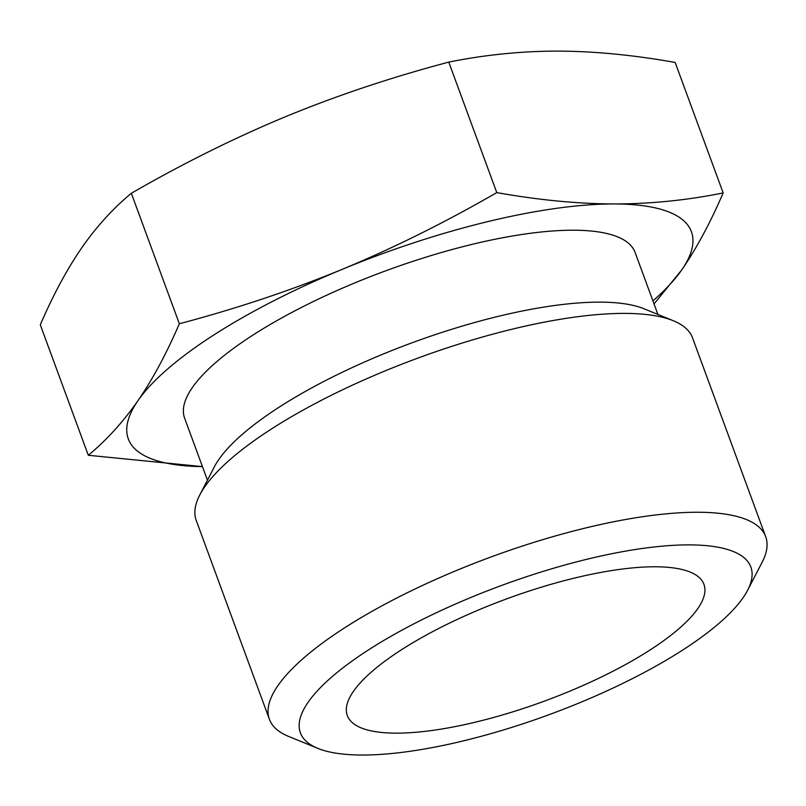 <?xml version="1.0" encoding="UTF-8"?>
<svg xmlns="http://www.w3.org/2000/svg" width="806" height="806" viewBox="0 0 806 806"><rect width="100%" height="100%" fill="white"/><g stroke="black" fill="none" stroke-linecap="round" stroke-linejoin="round"><path stroke-width="1.21" d="M353.421 691.387A190.004 54.496 -20.2 0 1 541.481 587.151A190.004 54.496 -20.2 0 1 703.94 584.35A190.004 54.496 -20.2 0 1 697.835 608.53A190.004 54.496 -20.2 0 1 509.775 712.776A190.004 54.496 -20.2 0 1 347.315 715.567A190.004 54.496 -20.2 0 1 353.421 691.387M657.908 314.441L635.088 252.419A239.997 68.832 159.8 0 0 429.88 255.945A239.997 68.832 159.8 0 0 192.322 387.615A239.997 68.832 159.8 0 0 184.614 418.163L207.434 480.185M673.312 320.738L644.105 308.799A239.997 68.832 159.8 0 0 421.941 339.215A239.997 68.832 159.8 0 0 218.789 459.541A239.997 68.832 159.8 0 0 214.295 466.946L199.787 494.965A264.408 75.835 -20.2 0 1 204.734 486.814A264.408 75.835 -20.2 0 1 428.56 354.247A264.408 75.835 -20.2 0 1 673.312 320.738A264.408 75.835 -20.2 0 1 692.535 337.865L765.7 536.715A264.408 75.835 159.8 0 0 539.617 540.604A264.408 75.835 159.8 0 0 277.899 685.664A264.408 75.835 159.8 0 0 269.406 719.315A264.408 75.835 159.8 0 0 288.629 736.432L317.836 748.371A239.997 68.832 -20.2 0 1 308.104 702.288A239.997 68.832 -20.2 0 1 579.595 561.097A239.997 68.832 -20.2 0 1 747.646 590.234A239.997 68.832 -20.2 0 1 743.152 597.629A239.997 68.832 -20.2 0 1 540 717.955A239.997 68.832 -20.2 0 1 317.836 748.371M747.646 590.234L762.154 562.215A264.408 75.835 159.8 0 0 765.7 536.715M269.406 719.315L196.241 520.464A264.408 75.835 -20.2 0 1 199.787 494.965M723.163 192.936C710.257 222.879 696.455 248.53 681.765 269.879A300.003 86.041 159.8 0 0 614.081 203.948C650.664 203.918 687.024 200.251 723.163 192.936L675.166 62.455C633.587 55.03 594.485 51.241 557.853 51.1C521.28 51.131 484.92 54.798 448.771 62.112C391.575 77.255 337.301 95.39 285.939 116.517C234.647 137.806 183.113 163.396 131.338 193.279C113.001 208.482 96.458 226.677 81.708 247.865C67.019 269.204 53.216 294.855 40.3 324.798L88.307 455.279C106.644 440.076 123.187 421.881 137.937 400.703A300.003 86.041 159.8 0 0 202.437 466.614L88.307 455.279M652.92 300.87A300.003 86.041 159.8 0 0 681.765 269.879L654.039 303.933M137.937 400.703C152.626 379.354 166.429 353.703 179.345 323.76C236.541 308.617 290.815 290.482 342.177 269.355A300.003 86.041 159.8 0 0 137.937 400.703M342.177 269.355C393.469 248.067 445.003 222.476 496.778 192.594C538.348 200.019 577.449 203.807 614.081 203.948A300.003 86.041 159.8 0 0 342.177 269.355M131.338 193.279L179.345 323.76M448.771 62.112L496.778 192.594"/></g></svg>
